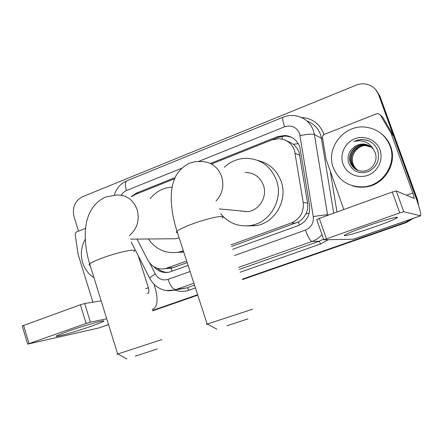 <?xml version="1.0" encoding="UTF-8"?>
<svg xmlns="http://www.w3.org/2000/svg" width="443" height="443" viewBox="0 0 443 443"><rect width="100%" height="100%" fill="white"/><g stroke="black" fill="none" stroke-linecap="round" stroke-linejoin="round"><path stroke-width="0.66" d="M231.584 246.452L298.36 221.949C301.705 219.994 304.241 217.242 305.98 213.692C307.608 210.342 308.156 206.837 307.619 203.182L299.053 152.182L296.76 147.879L293.942 144.811L291.937 143.305L285.148 140.088M231.058 244.857L291.389 222.918C300.105 218.986 304.042 212.164 303.206 202.445L294.495 150.315C291.638 143.194 286.471 139.312 278.99 138.67L271.797 139.922L211.488 164.026M168.058 268.403L173.545 267.517L187.173 262.572M137.025 239.082L147.718 259.986C151.794 266.985 157.625 269.881 165.211 268.679L186.664 261.005M174.52 178.8L135.392 194.438L131.593 196.626M232.558 249.37L297.906 225.742C306.523 221.877 310.416 215.148 309.591 205.558L299.8 146.904C297.026 139.982 291.998 136.162 284.722 135.458L277.373 136.688L210.419 163.473M272.301 139.728L278.586 137.219L285.901 135.995L291.483 137.275M78.511 231.135L74.025 216.688C72.048 207.501 74.911 200.845 82.608 196.709L356.083 85.183C359.782 83.71 363.52 83.445 367.286 84.386C372.746 85.964 376.511 89.386 378.588 94.658L417.217 201.332M411.314 219.041L405.5 222.353L242.454 279.118M197.628 294.722L152.564 310.416M376.528 90.621L379.9 96.131L417.583 199.865L417.123 199.671L418.092 204.035L417.123 199.671L379.247 95.4L417.123 199.671L416.658 199.477M412.306 218.698L406.021 222.425L242.526 279.328L406.021 222.425L412.306 218.698M375.858 89.857L379.247 95.4L375.858 89.857M197.7 294.933L152.63 310.621L197.7 294.933M175.024 177.632L136.582 193.01L131.244 196.587M153.931 266.769C158.14 271.515 163.24 273.309 169.237 272.163L188.109 265.446M168.334 272.345C164.22 272.478 160.565 271.144 157.376 268.342M417.583 199.865L418.618 205.718M413.23 218.371L406.536 222.497L242.598 279.544M197.766 295.143L152.697 310.825M333.28 167.631C325.5 147.973 344.255 124.178 365.719 127.158C377.453 128.83 385.571 135.143 390.061 146.09C397.116 163.805 382.802 185.645 363.725 186.83C349.012 187.278 338.867 180.882 333.28 167.631M381.783 134.063C385.87 137.419 388.838 141.588 390.682 146.578C397.698 164.198 383.461 185.922 364.478 187.09C360.137 187.489 355.934 186.99 351.88 185.589M380.005 149.906C383.627 159.713 377.885 171.662 367.895 175.273C357.955 179.033 346.337 173.667 342.987 163.949C339.488 154.28 344.997 142.535 354.865 138.781C364.678 134.882 376.528 140.043 380.005 149.906M354.965 146.472C349.145 150.52 346.996 155.892 348.508 162.592C352.224 171.208 358.764 174.243 368.116 171.685C376.644 167.271 379.911 160.405 377.907 151.085C376.135 145.924 372.701 142.336 367.607 140.326L363.415 139.539L360.652 139.584L357.246 140.232L354.023 141.522C362.712 139.401 369.224 142.098 373.554 149.612C371.062 146.218 367.69 144.368 363.448 144.064L363.576 144.147C360.508 143.992 357.639 144.767 354.965 146.472C357.545 144.745 360.375 143.942 363.448 144.064M370.819 146.749L364.755 144.922C355.231 144.086 347.462 154.352 350.651 162.802C351.792 166.059 353.974 168.49 357.202 170.101M370.686 146.65L364.462 144.728C354.921 143.892 347.135 154.186 350.33 162.647C352.656 168.268 356.87 171.098 362.955 171.148C371.854 170.987 378.449 160.92 375.171 152.68L373.554 149.612M371.339 147.17L365.918 145.681C356.471 144.85 348.763 155.033 351.925 163.412C352.966 166.402 354.932 168.717 357.828 170.356M371.212 147.059L365.63 145.492C356.161 144.662 348.442 154.867 351.609 163.262C352.672 166.319 354.693 168.661 357.673 170.295M358.459 170.572C355.89 168.988 354.084 166.778 353.043 163.949C351.808 160.233 352.135 156.612 354.018 153.09C352.069 156.656 351.687 160.25 352.872 163.866C353.835 166.662 355.646 168.883 358.304 170.522M354.018 153.09C356.028 149.346 359.101 146.91 363.238 145.786M370.27 146.351L363.576 144.147M368.565 140.713L363.52 139.617L361.477 139.589L357.335 140.248L354.023 141.522M366.472 226.273C383.832 220.127 400.4 215.586 397.028 217.818C394.242 219.562 386.8 222.58 374.712 226.855C356.859 233.156 339.703 237.802 345.363 234.696C348.685 232.902 355.723 230.094 366.472 226.273M343.796 209.545L325.993 158.91L322.46 137.679C322.321 136.139 322.958 135.037 324.365 134.362L376.677 113.768L378.3 113.585L380.327 114.958L391.097 133.365L393.561 135.874L414.626 193.873C419.316 207.069 421.31 214.373 420.612 215.802L403.761 211.726L399.78 212.884L392.271 192.018L396.263 190.927L414.288 198.475L412.798 193.01L391.097 133.365M381.739 116.348L382.774 117.362L393.34 135.408M353.503 239.198L323.778 239.813L399.78 212.884M316.734 219.662L319.32 218.388L392.271 192.018M226.966 325.804L247.969 318.894L226.966 325.804M207.529 324.132C206.017 324.575 205.906 324.558 207.18 324.082L252.615 309.208M239.519 210.818L247.82 211.61C259.393 210.375 267.638 196.554 263.419 185.235C259.997 176.796 253.889 172.532 245.106 172.443M224.263 167.321C230.46 161.545 237.719 158.528 246.026 158.284C260.611 158.838 270.756 166.153 276.465 180.24C283.614 199.356 270.092 222.763 250.694 225.481C238.605 227.098 228.627 223.222 220.752 213.858M258.07 160.538C269.206 163.29 276.897 170.245 281.139 181.386C288.155 200.109 274.893 223.028 255.849 225.692L246.845 225.902M245.3 211.782L244.73 211.317M241.158 211.294L240.848 210.946M135.276 356.189L157.337 348.929L135.276 356.189M117.971 354.068C116.659 354.455 116.559 354.439 117.672 354.023L161.955 339.571M150.221 198.591C155.892 191.703 163.013 187.876 171.574 187.112L172.122 187.079M170.405 238.794L175.777 238.749L179.116 237.808M183.358 250.838L178.75 252.172C166.147 254.072 156.019 249.675 148.366 238.987M183.767 252.1L177.826 252.344M68.144 331.248C84.635 325.395 107.25 319.098 103.457 321.341C102.089 322.211 98.097 323.811 91.479 326.142C74.933 332.001 51.382 338.557 56.986 335.65L68.144 331.248M92.919 302.181L78.034 254.072L75.199 234.491L75.531 232.968L76.567 231.916L85.549 228.366M154.048 284.323L154.84 286.804C158.278 298.986 157.708 306.401 153.14 309.053L152.231 309.369M103.28 320.937L103.219 321.286M99.027 327.92L27.643 344.133L86.13 323.451L80.388 304.756L84.674 303.516L101.159 300.852M152.226 309.347L152.879 309.12L152.198 309.258M106.719 318.755L90.416 322.155L86.13 323.451M22.239 325.976L80.388 304.756M147.165 293.427L147.857 293.316M147.973 293.288C149.103 292.64 149.241 290.791 148.388 287.745L138.161 255.617M93.949 277.645C88.522 274.173 84.763 269.189 82.664 262.688C80.294 254.409 81.158 246.59 85.255 239.22M299.839 155.205L295.271 153.394M282.568 139.196L281.682 136.3M299.534 225.055L298.36 221.949M305.98 213.692L309.231 213.188M172.15 271.216L170.987 268.192M293.404 144.368L298.244 143.593M158.035 268.912L158.395 268.624M307.619 203.182L303.206 202.445M295.697 223.178L291.389 222.918M173.545 267.517L167.044 268.137M278.586 137.219L277.373 136.688M234.602 255.506L305.443 230.083C311.213 227.514 313.821 223.023 313.267 216.621L299.595 133.553C296.533 127.019 291.533 124.771 284.6 126.798L198.641 161.429M284.6 126.798C282.745 121.194 282.263 117.988 283.16 117.185C286.948 115.662 290.863 115.163 294.9 115.684C303.837 117.024 310.006 121.969 313.4 130.53L314.425 134.528L321.419 138.277L320.433 134.423C317.974 127.911 313.539 123.481 307.132 121.127M301.522 117.489C312.199 118.242 319.597 123.647 323.706 133.697L323.988 134.539M330.223 170.937L336.968 212.009M328.097 239.824L320.638 243.966L240.167 272.235M195.424 287.95L189.083 290.176C184.222 291.821 179.371 291.771 174.531 290.032M405.5 222.353L406.536 222.497M378.588 94.658L379.9 96.131M300.105 135.569C307.381 134.185 312.154 133.841 314.425 134.528L327.554 214.849L328.717 214.993M313.267 216.621C320.616 215.392 325.378 214.8 327.554 214.849L327.637 215.381M321.983 234.646C319.226 237.797 315.898 240.073 312.01 241.468L319.098 241.263L323.54 239.131M333.706 213.188L321.419 138.277L322.57 138.343M193.89 283.221L175.771 289.622L187.273 287.74L194.527 285.181M149.717 263.053L155.299 273.968C158.361 279.051 162.598 280.862 168.019 279.395C170.422 285.979 173.008 289.39 175.771 289.622L174.365 290.06L166.186 290.492M182.123 288.786L187.273 287.74L189.083 290.176M305.443 230.083C308.007 237.038 310.194 240.831 312.01 241.468L238.567 267.428M239.231 269.422L319.098 241.263L320.638 243.966M181.53 168.323L125.989 190.711L123.47 192.367L121.199 195.164M168.019 279.395L190.069 271.487M150.011 278.846L149.695 278.232C150.255 277.296 152.121 275.873 155.299 273.968M114.3 195.07C116.348 188.364 120.546 183.596 126.892 180.772C125.059 181.935 124.909 185.18 126.449 190.512M138.426 193.226L136.582 193.01M353.226 239.264L420.545 215.796M319.32 218.388L326.391 238.755M406.563 195.241L412.798 193.01M393.561 135.874L391.319 133.836M396.263 190.927L403.761 211.726M382.774 117.362L380.327 114.958M216.007 201.067C222.43 193.94 224.308 185.728 221.644 176.419C217.69 166.529 210.658 161.557 200.541 161.496L194.892 161.717L189.449 163.207C182.616 166.562 177.676 171.668 174.636 178.523C172.604 183.612 171.469 189.272 171.225 195.501C171.02 206.648 172.936 218.565 176.984 231.246C175.971 232.176 176.148 232.713 177.505 232.852M222.17 218.144C227.132 214.202 207.85 218.006 191.011 224.479C183.69 227.281 179.011 229.54 176.984 231.246L207.18 324.082M129.373 235.565C137.236 228.804 139.816 220.16 137.125 209.633C133.199 199.549 126.272 194.676 116.348 195.014L105.722 197.002C100.367 199.372 95.904 203.082 92.327 208.138C88.606 214.406 88.75 215.06 87.476 218.637C83.926 229.923 84.63 247.875 89.696 263.945C88.805 264.742 88.949 265.213 90.134 265.351M133.869 251.596C138.858 247.787 117.644 252.106 101.22 258.43C95.184 260.733 91.347 262.572 89.696 263.945L117.672 354.023M98.324 328.136L108.529 324.581M23.557 325.3L29.005 343.585M145.669 288.72L148.388 287.745M84.674 303.516L90.416 322.155M171.746 268.043L165.211 268.679M285.901 135.995L284.722 135.458M131.244 242.044L149.695 278.232C151.545 281.759 154.075 284.688 157.293 287.014C159.796 288.581 161.905 289.556 163.628 289.955C167.194 290.918 170.776 290.951 174.365 290.06L182.051 288.797M283.16 117.185L126.892 180.772M364.462 144.728L364.755 144.922M365.63 145.492L365.918 145.681M363.725 186.83L364.478 187.09M395.289 217.474L397.028 217.818M353.348 239.253L420.612 215.802M316.734 219.518L323.778 239.813M216.843 329.171L207.33 324.027M250.694 225.481L255.849 225.692M247.82 211.61L219.268 208.897M126.991 358.941L117.799 353.974M178.75 252.172L183.707 251.923M175.777 238.749L130.63 239.137M102.233 321.064L103.457 321.341M98.623 328.058L108.535 324.603M22.211 325.876L27.643 344.133"/></g></svg>
